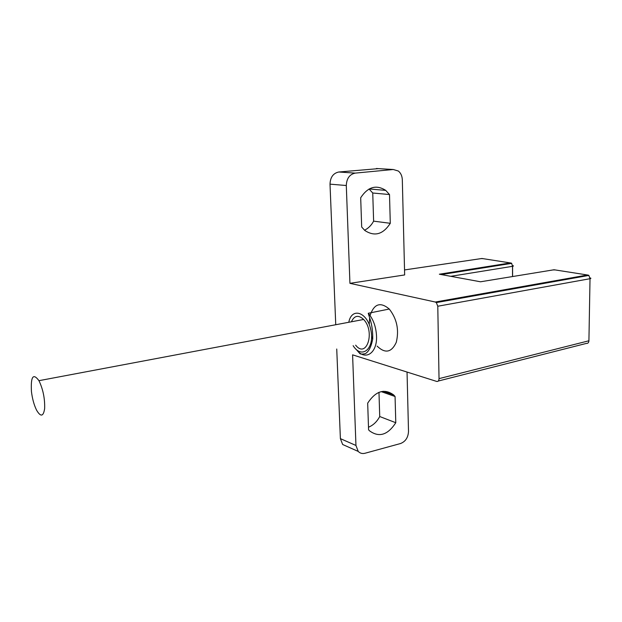 <?xml version="1.0" encoding="UTF-8"?>
<svg xmlns="http://www.w3.org/2000/svg" width="622" height="622" viewBox="0 0 622 622"><rect width="100%" height="100%" fill="white"/><g stroke="black" fill="none" stroke-linecap="round" stroke-linejoin="round"><path stroke-width="0.93" d="M467.379 296.329L467.386 297.059M371.575 336.3L372.726 339.13M377.111 346.112C385.15 353.817 391.541 352.557 396.268 342.349C399.254 329.979 396.922 318.876 389.271 309.033C380.423 301.6 374.032 303.761 370.082 315.533M369.662 317.632L369.266 324.202M437.787 306.234L439.031 378.635L588.917 340.778L590.021 278.71L437.787 306.234L436.333 302.595L435.307 302.028L349.937 283.337L346.298 185.519L330.01 184.143C330.305 177.254 333.221 173.211 338.772 172.006L378.471 168.632M347.333 446.573L342.644 444.489L340.389 438.634L336.735 349.02M335.748 324.738L330.01 184.143M340.389 438.634L355.955 445.461L352.588 354.843L436.714 381.434C438.145 381.675 438.922 380.742 439.031 378.635M355.955 445.461L358.218 451.416C360.076 453.314 362.346 453.92 365.028 453.251L400.529 443.533C405.505 441.573 408.164 437.53 408.506 431.411L407.045 372.057M338.772 172.006L355.209 173.11L393.26 169.503L398.344 171.027C400.817 173.071 402.146 175.995 402.317 179.805L404.658 274.94L349.937 283.337M395.063 396.509L395.786 422.727C387.739 435.105 378.953 437.779 369.421 430.743L368.582 429.786L367.68 403.142C375.719 390.981 384.396 388.252 393.71 394.97L395.063 396.509L381.177 391.611M395.786 422.727L379.731 416.53L378.977 392.311M368.496 427.221C373.223 425.277 376.971 421.708 379.731 416.53M390.289 223.306L389.504 194.546L385.726 190.386C376.232 184.376 367.89 186.825 360.69 197.742L361.685 227.014L364.78 230.443C374.545 236.865 383.043 234.486 390.289 223.306L373.62 221.152L372.741 193.007L369.064 188.995M364.523 230.218C368.31 228.367 371.342 225.351 373.62 221.152M389.504 194.546L372.741 193.007M355.209 173.11C349.587 174.339 346.617 178.483 346.298 185.519M435.307 302.028L587.51 274.994L554.062 269.761L480.643 281.766M511.517 263.184L510.343 262.927L511.338 263.409L441.433 274.566L439.35 274.216L510.343 262.927L481.949 258.488L404.533 269.94M355.636 345.171C366.552 359.143 375.486 331.744 363.652 319.475C358.443 314.662 354.353 315.432 351.399 321.792M469.509 295.955L469.517 296.678M31.442 391.557C32.336 398.826 34.054 405.031 36.581 410.186C40.71 417.175 43.4 416.639 44.644 408.584C44.963 398.655 43.073 389.349 38.961 380.68C33.153 372.858 30.641 376.489 31.442 391.557M479.997 267.755L480.005 268.409M588.917 340.778C588.739 342.691 587.876 343.577 586.336 343.422L438.269 381.037M480.518 281.789L439.35 274.216M551.574 281.377L551.566 282.061M512.59 266.309L512.59 276.541M512.59 288.297L512.59 289.005M512.52 276.557L512.52 266.325L450.763 276.316M393.26 169.503L376.372 168.508M589.967 277.902C591.18 278.166 591.195 278.438 590.021 278.71L588.84 275.359M482.936 258.643L481.148 258.604M588.731 275.274L587.51 274.994L588.591 275.468L436.341 302.587M555.073 269.917L552.989 269.94M511.642 263.277L512.52 266.325C513.741 266.068 513.764 265.827 512.59 265.594M353.133 345.684C361.561 359.415 374.599 349.206 371 330.725C367.734 312.19 351.764 306.677 348.786 322.282M368.255 313.263C373.247 319.094 376.007 326.651 376.528 335.942C377.406 353.133 365.386 361.055 356.717 350.015L359.951 353.724C360.698 354.213 362.463 354.206 365.246 353.685C368.714 351.795 371.217 346.866 372.741 338.889C372.866 324.311 369.623 318.635 368.255 313.263L389.271 309.033M383.175 391.269L393.71 394.97M369.149 188.948L385.726 190.386M342.644 444.489L358.218 451.416M482.555 267.351L482.555 268.004M363.652 319.475L38.961 380.68"/></g></svg>
